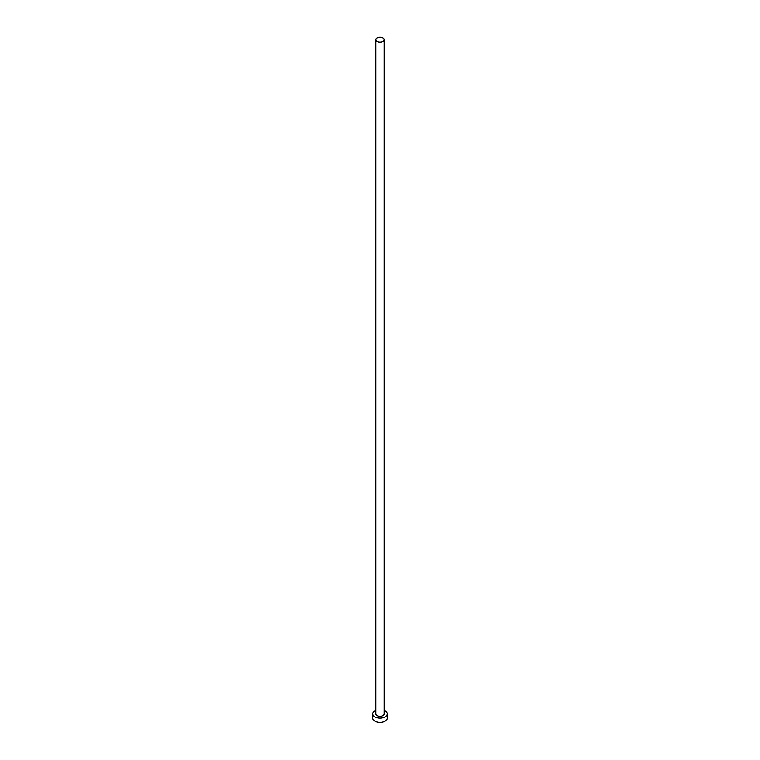 <?xml version="1.0" encoding="UTF-8"?>
<svg xmlns="http://www.w3.org/2000/svg" width="760" height="760" viewBox="0 0 760 760"><rect width="100%" height="100%" fill="white"/><g stroke="black" fill="none" stroke-linecap="round" stroke-linejoin="round"><path stroke-width="1.14" d="M377.065 41.392A4.151 2.394 0 0 0 381.587 41.914A4.151 2.394 0 0 0 384.151 39.7A4.151 2.394 0 0 0 382.935 38A4.151 2.394 0 0 0 378.413 37.477A4.151 2.394 0 0 0 375.849 39.7A4.151 2.394 0 0 0 377.065 41.392M375.849 39.7L375.849 713.878A4.151 2.394 0 0 0 377.065 715.578A4.151 2.394 0 0 0 381.587 716.1A4.151 2.394 0 0 0 384.151 713.878L384.151 39.7M375.849 710.438A7.268 4.199 0 0 0 372.733 713.878A7.268 4.199 0 0 0 374.86 716.851A7.268 4.199 0 0 0 382.784 717.763A7.268 4.199 0 0 0 387.267 713.878A7.268 4.199 0 0 0 385.139 710.913A7.268 4.199 0 0 0 384.151 710.438M372.733 713.878L372.733 718.124A7.268 4.199 0 0 0 374.86 721.088A7.268 4.199 0 0 0 382.784 722A7.268 4.199 0 0 0 387.267 718.124L387.267 713.878"/></g></svg>
